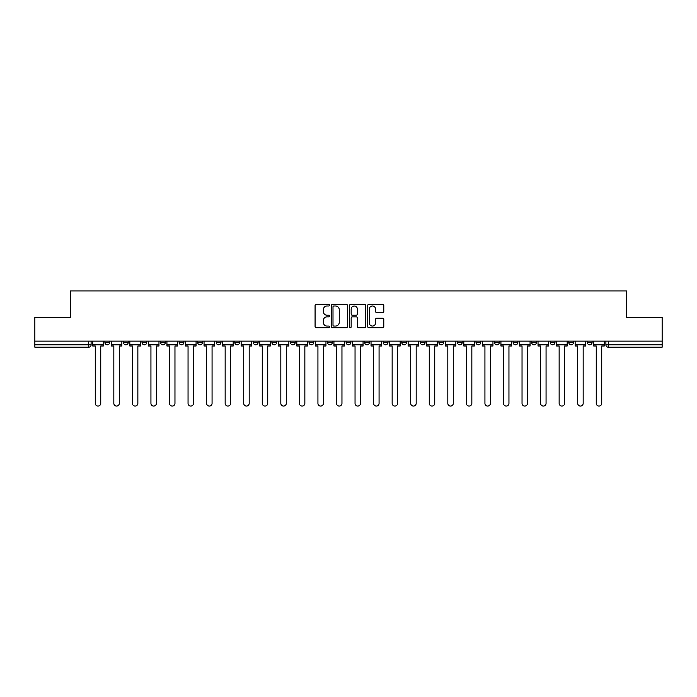 <?xml version="1.0" encoding="UTF-8"?>
<svg xmlns="http://www.w3.org/2000/svg" width="697" height="697" viewBox="0 0 697 697"><rect width="100%" height="100%" fill="white"/><g stroke="black" fill="none" stroke-linecap="round" stroke-linejoin="round"><path stroke-width="1.05" d="M329.472 305.173A0.819 0.819 0 0 0 328.653 304.354L316.246 304.354A1.167 1.167 0 0 0 315.079 305.521L315.079 326.536A1.167 1.167 0 0 0 316.246 327.703L328.653 327.703A0.819 0.819 0 0 0 329.472 326.884A0.819 0.819 0 0 0 328.653 326.065L327.05 326.065A3.738 3.738 0 0 1 323.312 322.336L323.312 320.585A3.738 3.738 0 0 1 327.05 316.847L328.653 316.847A0.819 0.819 0 0 0 329.472 316.029A0.819 0.819 0 0 0 328.653 315.21L327.05 315.21A3.738 3.738 0 0 1 323.312 311.472L323.312 309.721A3.738 3.738 0 0 1 327.05 305.992L328.653 305.992A0.819 0.819 0 0 0 329.472 305.173M587.336 341.129L587.336 342.436L592.093 342.436A2.379 2.379 0 0 1 589.714 344.815A2.379 2.379 0 0 1 587.336 342.436L587.336 341.129M476.007 341.129L476.007 342.436L480.764 342.436A2.379 2.379 0 0 1 478.386 344.815A2.379 2.379 0 0 1 476.007 342.436L476.007 341.129M457.45 341.129L457.45 342.436L462.207 342.436A2.379 2.379 0 0 1 459.828 344.815A2.379 2.379 0 0 1 457.45 342.436L457.45 341.129M438.892 341.129L438.892 342.436L443.658 342.436A2.379 2.379 0 0 1 441.271 344.815A2.379 2.379 0 0 1 438.892 342.436L438.892 341.129M401.786 341.129L401.786 342.436L406.543 342.436A2.379 2.379 0 0 1 404.164 344.815A2.379 2.379 0 0 1 401.786 342.436L401.786 341.129M364.679 342.436L364.679 341.129L364.679 342.436A2.379 2.379 0 0 0 367.058 344.815A2.379 2.379 0 0 1 364.679 342.436L369.436 342.436A2.379 2.379 0 0 1 367.058 344.815A2.379 2.379 0 0 0 369.436 342.436L369.436 341.129L369.436 342.436M346.121 342.436L346.121 341.129L346.121 342.436A2.379 2.379 0 0 0 348.5 344.815A2.379 2.379 0 0 1 346.121 342.436L350.879 342.436A2.379 2.379 0 0 1 348.5 344.815M327.564 342.436L327.564 341.129L327.564 342.436A2.379 2.379 0 0 0 329.942 344.815A2.379 2.379 0 0 1 327.564 342.436L332.321 342.436A2.379 2.379 0 0 1 329.942 344.815A2.379 2.379 0 0 0 332.321 342.436L332.321 341.129L332.321 342.436M309.015 341.129L309.015 342.436L313.772 342.436A2.379 2.379 0 0 1 311.393 344.815A2.379 2.379 0 0 1 309.015 342.436L309.015 341.129M290.457 341.129L290.457 342.436L295.214 342.436A2.379 2.379 0 0 1 292.836 344.815A2.379 2.379 0 0 1 290.457 342.436L290.457 341.129M271.9 341.129L271.9 342.436L276.657 342.436A2.379 2.379 0 0 1 274.278 344.815A2.379 2.379 0 0 1 271.9 342.436L271.9 341.129M253.342 342.436L253.342 341.129L253.342 342.436A2.379 2.379 0 0 0 255.729 344.815A2.379 2.379 0 0 1 253.342 342.436L258.108 342.436A2.379 2.379 0 0 1 255.729 344.815M216.236 342.436L216.236 341.129L216.236 342.436A2.379 2.379 0 0 0 218.614 344.815A2.379 2.379 0 0 1 216.236 342.436L220.993 342.436A2.379 2.379 0 0 1 218.614 344.815A2.379 2.379 0 0 0 220.993 342.436L220.993 341.129L220.993 342.436M197.678 342.436L197.678 341.129L197.678 342.436A2.379 2.379 0 0 0 200.056 344.815A2.379 2.379 0 0 1 197.678 342.436L202.435 342.436A2.379 2.379 0 0 1 200.056 344.815A2.379 2.379 0 0 0 202.435 342.436L202.435 341.129L202.435 342.436M179.129 342.436L179.129 341.129L179.129 342.436A2.379 2.379 0 0 0 181.508 344.815A2.379 2.379 0 0 1 179.129 342.436L183.886 342.436A2.379 2.379 0 0 1 181.508 344.815A2.379 2.379 0 0 0 183.886 342.436L183.886 341.129L183.886 342.436M160.571 342.436L160.571 341.129L160.571 342.436A2.379 2.379 0 0 0 162.95 344.815A2.379 2.379 0 0 1 160.571 342.436L165.328 342.436A2.379 2.379 0 0 1 162.95 344.815M142.014 342.436L142.014 341.129L142.014 342.436A2.379 2.379 0 0 0 144.392 344.815A2.379 2.379 0 0 1 142.014 342.436L146.771 342.436A2.379 2.379 0 0 1 144.392 344.815A2.379 2.379 0 0 0 146.771 342.436L146.771 341.129L146.771 342.436M123.465 342.436L123.465 341.129L123.465 342.436A2.379 2.379 0 0 0 125.843 344.815A2.379 2.379 0 0 1 123.465 342.436L128.222 342.436A2.379 2.379 0 0 1 125.843 344.815A2.379 2.379 0 0 0 128.222 342.436L128.222 341.129L128.222 342.436M382.618 312.587A1.167 1.167 0 0 0 383.786 311.42L383.786 305.521A1.167 1.167 0 0 0 382.618 304.354L368.844 304.354A1.167 1.167 0 0 0 367.676 305.521L367.676 326.536A1.167 1.167 0 0 0 368.844 327.703L382.618 327.703A1.167 1.167 0 0 0 383.786 326.536L383.786 319.418A1.167 1.167 0 0 0 382.618 318.25L376.728 318.25A1.167 1.167 0 0 0 375.561 319.418L375.561 322.946A3.119 3.119 0 0 1 372.433 326.065A3.119 3.119 0 0 1 369.314 322.946L369.314 309.111A3.119 3.119 0 0 1 372.433 305.992A3.119 3.119 0 0 1 375.561 309.111L375.561 311.42A1.167 1.167 0 0 0 376.728 312.587L382.618 312.587M34.85 341.129L34.85 317.457L70.292 317.457L70.292 290.928L626.708 290.928L626.708 317.457L662.15 317.457L662.15 341.129L34.85 341.129L34.85 344.815L91.107 344.815L91.107 341.129L91.107 344.815A2.379 2.379 0 0 1 88.728 347.193L34.85 347.193L34.85 344.815M347.481 305.521A1.167 1.167 0 0 0 346.313 304.354L332.539 304.354A1.167 1.167 0 0 0 331.371 305.521L331.371 326.536A1.167 1.167 0 0 0 332.539 327.703L346.313 327.703A1.167 1.167 0 0 0 347.481 326.536L347.481 305.521M350.687 304.354L364.461 304.354A1.167 1.167 0 0 1 365.629 305.521L365.629 326.536A1.167 1.167 0 0 1 364.461 327.703L358.572 327.703A1.167 1.167 0 0 1 357.404 326.536L357.404 318.015A1.167 1.167 0 0 0 356.237 316.847L352.325 316.847A1.167 1.167 0 0 0 351.157 318.015L351.157 326.884A0.819 0.819 0 0 1 350.338 327.703A0.819 0.819 0 0 1 349.519 326.884L349.519 305.521A1.167 1.167 0 0 1 350.687 304.354M605.893 341.129L605.893 344.815L662.15 344.815L662.15 347.193L608.272 347.193A2.379 2.379 0 0 1 605.893 344.815L605.893 341.129M662.15 341.129L662.15 344.815M592.093 341.129L592.093 342.436L592.093 341.129M573.535 341.129L573.535 342.436A2.379 2.379 0 0 1 571.157 344.815A2.379 2.379 0 0 1 568.778 342.436L573.535 342.436M568.778 341.129L568.778 342.436M554.986 341.129L554.986 342.436A2.379 2.379 0 0 1 552.608 344.815A2.379 2.379 0 0 1 550.229 342.436L554.986 342.436M550.229 341.129L550.229 342.436M536.429 341.129L536.429 342.436A2.379 2.379 0 0 1 534.05 344.815A2.379 2.379 0 0 1 531.672 342.436L536.429 342.436M531.672 341.129L531.672 342.436M517.871 341.129L517.871 342.436A2.379 2.379 0 0 1 515.492 344.815A2.379 2.379 0 0 1 513.114 342.436L517.871 342.436M513.114 341.129L513.114 342.436M499.322 341.129L499.322 342.436A2.379 2.379 0 0 1 496.944 344.815A2.379 2.379 0 0 1 494.565 342.436L499.322 342.436M494.565 341.129L494.565 342.436M480.764 341.129L480.764 342.436A2.379 2.379 0 0 1 478.386 344.815M462.207 341.129L462.207 342.436M443.658 342.436L443.658 341.129L443.658 342.436A2.379 2.379 0 0 1 441.271 344.815M425.1 341.129L425.1 342.436A2.379 2.379 0 0 1 422.722 344.815A2.379 2.379 0 0 1 420.343 342.436A2.379 2.379 0 0 0 422.722 344.815A2.379 2.379 0 0 0 425.1 342.436L420.343 342.436L420.343 341.129M406.543 342.436L406.543 341.129L406.543 342.436A2.379 2.379 0 0 1 404.164 344.815M387.985 341.129L387.985 342.436A2.379 2.379 0 0 1 385.607 344.815A2.379 2.379 0 0 1 383.228 342.436A2.379 2.379 0 0 0 385.607 344.815M383.228 341.129L383.228 342.436L387.985 342.436M350.879 341.129L350.879 342.436L350.879 341.129M313.772 342.436L313.772 341.129L313.772 342.436A2.379 2.379 0 0 1 311.393 344.815M295.214 342.436L295.214 341.129L295.214 342.436A2.379 2.379 0 0 1 292.836 344.815M276.657 342.436L276.657 341.129L276.657 342.436A2.379 2.379 0 0 1 274.278 344.815M258.108 341.129L258.108 342.436L258.108 341.129M239.55 342.436L239.55 341.129L239.55 342.436A2.379 2.379 0 0 1 237.172 344.815A2.379 2.379 0 0 1 234.793 342.436L239.55 342.436A2.379 2.379 0 0 1 237.172 344.815M234.793 341.129L234.793 342.436M165.328 341.129L165.328 342.436L165.328 341.129M109.664 341.129L109.664 342.436A2.379 2.379 0 0 1 107.286 344.815A2.379 2.379 0 0 1 104.907 342.436A2.379 2.379 0 0 0 107.286 344.815A2.379 2.379 0 0 0 109.664 342.436L109.664 341.129M104.907 341.129L104.907 342.436L109.664 342.436M88.728 341.129L88.728 347.193A2.379 2.379 0 0 0 91.107 344.815M333.819 305.992A0.819 0.819 0 0 0 333 306.802L333 325.255A0.819 0.819 0 0 0 333.819 326.065L335.51 326.065A3.738 3.738 0 0 0 339.247 322.336L339.247 309.721A3.738 3.738 0 0 0 335.51 305.992L333.819 305.992M357.404 309.172A3.119 3.119 0 0 0 354.276 306.044A3.119 3.119 0 0 0 351.157 309.172L351.157 314.042A1.167 1.167 0 0 0 352.325 315.21L356.237 315.21A1.167 1.167 0 0 0 357.404 314.042L357.404 309.172M92.718 344.815L92.718 346L95.271 346L95.271 403.336A2.736 2.736 0 0 0 98.007 406.072A2.736 2.736 0 0 0 100.743 403.336L100.743 346L103.304 346L103.304 344.815L92.718 344.815L92.718 341.129M103.304 344.815L103.304 341.129M111.267 344.815L111.267 346L113.829 346L113.829 403.336A2.736 2.736 0 0 0 116.565 406.072A2.736 2.736 0 0 0 119.3 403.336L119.3 346L121.853 346L121.853 344.815L111.267 344.815L111.267 341.129M121.853 344.815L121.853 341.129M129.825 344.815L129.825 346L132.386 346L132.386 403.336A2.736 2.736 0 0 0 135.122 406.072A2.736 2.736 0 0 0 137.858 403.336L137.858 346L140.411 346L140.411 344.815L129.825 344.815L129.825 341.129M140.411 344.815L140.411 341.129M148.383 344.815L148.383 346L150.935 346L150.935 403.336A2.736 2.736 0 0 0 153.671 406.072A2.736 2.736 0 0 0 156.407 403.336L156.407 346L158.968 346L158.968 344.815L148.383 344.815L148.383 341.129M158.968 344.815L158.968 341.129M166.931 344.815L166.931 346L169.493 346L169.493 403.336A2.736 2.736 0 0 0 172.229 406.072A2.736 2.736 0 0 0 174.964 403.336L174.964 346L177.517 346L177.517 344.815L166.931 344.815L166.931 341.129M177.517 344.815L177.517 341.129M185.489 344.815L185.489 346L188.051 346L188.051 403.336A2.736 2.736 0 0 0 190.786 406.072A2.736 2.736 0 0 0 193.522 403.336L193.522 346L196.075 346L196.075 344.815L185.489 344.815L185.489 341.129M196.075 344.815L196.075 341.129M204.047 344.815L204.047 346L206.6 346L206.6 403.336A2.736 2.736 0 0 0 209.335 406.072A2.736 2.736 0 0 0 212.071 403.336L212.071 346L214.632 346L214.632 344.815L204.047 344.815L204.047 341.129M214.632 344.815L214.632 341.129M222.596 344.815L222.596 346L225.157 346L225.157 403.336A2.736 2.736 0 0 0 227.893 406.072A2.736 2.736 0 0 0 230.629 403.336L230.629 346L233.19 346L233.19 344.815L222.596 344.815L222.596 341.129M233.19 344.815L233.19 341.129M241.153 344.815L241.153 346L243.715 346L243.715 403.336A2.736 2.736 0 0 0 246.45 406.072A2.736 2.736 0 0 0 249.186 403.336L249.186 346L251.739 346L251.739 344.815L241.153 344.815L241.153 341.129M251.739 344.815L251.739 341.129M259.711 344.815L259.711 346L262.264 346L262.264 403.336A2.736 2.736 0 0 0 264.999 406.072A2.736 2.736 0 0 0 267.735 403.336L267.735 346L270.297 346L270.297 344.815L259.711 344.815L259.711 341.129M270.297 344.815L270.297 341.129M278.269 344.815L278.269 346L280.821 346L280.821 403.336A2.736 2.736 0 0 0 283.557 406.072A2.736 2.736 0 0 0 286.293 403.336L286.293 346L288.854 346L288.854 344.815L278.269 344.815L278.269 341.129M288.854 344.815L288.854 341.129M296.817 344.815L296.817 346L299.379 346L299.379 403.336A2.736 2.736 0 0 0 302.115 406.072A2.736 2.736 0 0 0 304.85 403.336L304.85 346L307.403 346L307.403 344.815L296.817 344.815L296.817 341.129M307.403 344.815L307.403 341.129M315.375 344.815L315.375 346L317.928 346L317.928 403.336A2.736 2.736 0 0 0 320.664 406.072A2.736 2.736 0 0 0 323.399 403.336L323.399 346L325.961 346L325.961 344.815L315.375 344.815L315.375 341.129M325.961 344.815L325.961 341.129M333.933 344.815L333.933 346L336.485 346L336.485 403.336A2.736 2.736 0 0 0 339.221 406.072A2.736 2.736 0 0 0 341.957 403.336L341.957 346L344.518 346L344.518 344.815L333.933 344.815L333.933 341.129M344.518 344.815L344.518 341.129M352.482 344.815L352.482 346L355.043 346L355.043 403.336A2.736 2.736 0 0 0 357.779 406.072A2.736 2.736 0 0 0 360.515 403.336L360.515 346L363.067 346L363.067 344.815L352.482 344.815L352.482 341.129M363.067 344.815L363.067 341.129M371.039 344.815L371.039 346L373.601 346L373.601 403.336A2.736 2.736 0 0 0 376.336 406.072A2.736 2.736 0 0 0 379.072 403.336L379.072 346L381.625 346L381.625 344.815L371.039 344.815L371.039 341.129M381.625 344.815L381.625 341.129M389.597 344.815L389.597 346L392.15 346L392.15 403.336A2.736 2.736 0 0 0 394.885 406.072A2.736 2.736 0 0 0 397.621 403.336L397.621 346L400.183 346L400.183 344.815L389.597 344.815L389.597 341.129M400.183 344.815L400.183 341.129M408.146 344.815L408.146 346L410.707 346L410.707 403.336A2.736 2.736 0 0 0 413.443 406.072A2.736 2.736 0 0 0 416.179 403.336L416.179 346L418.731 346L418.731 344.815L408.146 344.815L408.146 341.129M418.731 344.815L418.731 341.129M426.703 344.815L426.703 346L429.265 346L429.265 403.336A2.736 2.736 0 0 0 432.001 406.072A2.736 2.736 0 0 0 434.736 403.336L434.736 346L437.289 346L437.289 344.815L426.703 344.815L426.703 341.129M437.289 344.815L437.289 341.129M445.261 344.815L445.261 346L447.814 346L447.814 403.336A2.736 2.736 0 0 0 450.55 406.072A2.736 2.736 0 0 0 453.285 403.336L453.285 346L455.847 346L455.847 344.815L445.261 344.815L445.261 341.129M455.847 344.815L455.847 341.129M463.81 344.815L463.81 346L466.371 346L466.371 403.336A2.736 2.736 0 0 0 469.107 406.072A2.736 2.736 0 0 0 471.843 403.336L471.843 346L474.404 346L474.404 344.815L463.81 344.815L463.81 341.129M474.404 344.815L474.404 341.129M482.368 344.815L482.368 346L484.929 346L484.929 403.336A2.736 2.736 0 0 0 487.665 406.072A2.736 2.736 0 0 0 490.4 403.336L490.4 346L492.953 346L492.953 344.815L482.368 344.815L482.368 341.129M492.953 344.815L492.953 341.129M500.925 344.815L500.925 346L503.478 346L503.478 403.336A2.736 2.736 0 0 0 506.214 406.072A2.736 2.736 0 0 0 508.949 403.336L508.949 346L511.511 346L511.511 344.815L500.925 344.815L500.925 341.129M511.511 344.815L511.511 341.129M519.483 344.815L519.483 346L522.036 346L522.036 403.336A2.736 2.736 0 0 0 524.771 406.072A2.736 2.736 0 0 0 527.507 403.336L527.507 346L530.068 346L530.068 344.815L519.483 344.815L519.483 341.129M530.068 344.815L530.068 341.129M538.032 344.815L538.032 346L540.593 346L540.593 403.336A2.736 2.736 0 0 0 543.329 406.072A2.736 2.736 0 0 0 546.065 403.336L546.065 346L548.617 346L548.617 344.815L538.032 344.815L538.032 341.129M548.617 344.815L548.617 341.129M556.589 344.815L556.589 346L559.142 346L559.142 403.336A2.736 2.736 0 0 0 561.878 406.072A2.736 2.736 0 0 0 564.614 403.336L564.614 346L567.175 346L567.175 344.815L556.589 344.815L556.589 341.129M567.175 344.815L567.175 341.129M575.147 344.815L575.147 346L577.7 346L577.7 403.336A2.736 2.736 0 0 0 580.435 406.072A2.736 2.736 0 0 0 583.171 403.336L583.171 346L585.733 346L585.733 344.815L575.147 344.815L575.147 341.129M585.733 344.815L585.733 341.129M593.696 344.815L593.696 346L596.257 346L596.257 403.336A2.736 2.736 0 0 0 598.993 406.072A2.736 2.736 0 0 0 601.729 403.336L601.729 346L604.282 346L604.282 344.815L593.696 344.815L593.696 341.129M604.282 344.815L604.282 341.129M608.272 341.129L608.272 347.193"/></g></svg>
